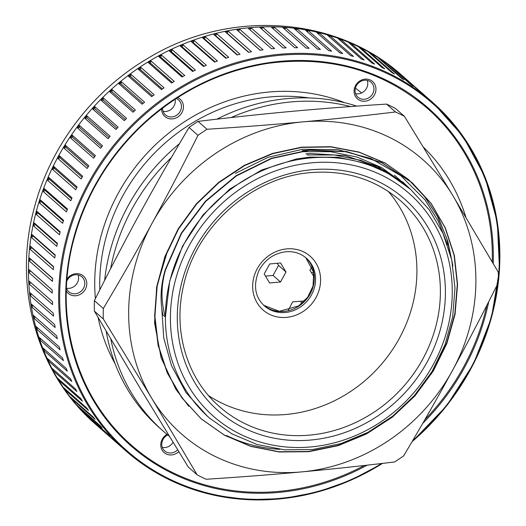 <?xml version="1.0" encoding="UTF-8"?>
<svg xmlns="http://www.w3.org/2000/svg" width="526" height="526" viewBox="0 0 526 526"><rect width="100%" height="100%" fill="white"/><g stroke="black" fill="none" stroke-linecap="round" stroke-linejoin="round"><path stroke-width="0.79" d="M330.328 36.057L353.551 56.492A232.137 211.274 131.3 0 0 350.757 55.671L327.534 35.235A232.137 211.274 -48.7 0 1 330.328 36.057L329.177 36.682M351.348 43.711L374.578 64.146A232.137 211.274 131.3 0 0 371.908 63.021L348.679 42.586A232.137 211.274 -48.7 0 1 351.348 43.711L350.408 44.105M371.257 53.626L394.48 74.067A232.137 211.274 131.3 0 0 391.969 72.654L368.746 52.219A232.137 211.274 -48.7 0 1 371.257 53.626L370.587 53.836M389.832 65.704L413.055 86.139A232.137 211.274 131.3 0 0 410.727 84.456L387.504 64.021A232.137 211.274 -48.7 0 1 389.832 65.704L389.496 65.77M117.719 443.688L94.496 423.252A232.137 211.274 -48.7 0 1 92.379 421.313L115.602 441.748A232.137 211.274 131.3 0 0 117.719 443.688M102.169 427.947L78.946 407.512A232.137 211.274 -48.7 0 1 77.066 405.336L100.288 425.777A232.137 211.274 131.3 0 0 102.169 427.947M78.992 407.039L78.946 407.512M88.493 410.49L65.27 390.055A232.137 211.274 -48.7 0 1 63.639 387.669L86.862 408.104A232.137 211.274 131.3 0 0 88.493 410.49M65.434 389.247L65.27 390.055M76.835 391.502L53.613 371.067A232.137 211.274 -48.7 0 1 52.252 368.502L75.474 388.938A232.137 211.274 131.3 0 0 76.835 391.502M53.948 369.988L53.613 371.067M67.321 371.192L44.099 350.757A232.137 211.274 -48.7 0 1 43.027 348.034L66.25 368.476A232.137 211.274 131.3 0 0 67.321 371.192M44.644 349.461L44.099 350.757M60.063 349.79L36.84 329.355A232.137 211.274 -48.7 0 1 36.07 326.508L59.293 346.943A232.137 211.274 131.3 0 0 60.063 349.79M37.635 327.889L36.84 329.355M55.138 327.52L31.915 307.085A232.137 211.274 -48.7 0 1 31.448 304.146L54.671 324.581A232.137 211.274 131.3 0 0 55.138 327.52M32.98 305.494L31.915 307.085M52.593 304.633L29.371 284.198A232.137 211.274 -48.7 0 1 29.219 281.193L52.442 301.628A232.137 211.274 131.3 0 0 52.593 304.633M30.738 282.534L29.371 284.198M29.403 257.911L52.626 278.346A232.137 211.274 131.3 0 0 52.462 281.377L29.239 260.942A232.137 211.274 -48.7 0 1 29.403 257.911L30.817 259.357L29.239 260.942M52.613 278.537L30.817 259.357M32.001 234.543L55.223 254.978A232.137 211.274 131.3 0 0 54.75 258.01L31.527 237.568A232.137 211.274 -48.7 0 1 32.001 234.543L33.243 236.148L31.527 237.568M55.151 255.426L33.243 236.148M36.978 211.353L60.201 231.788A232.137 211.274 131.3 0 0 59.425 234.78L36.202 214.345A232.137 211.274 -48.7 0 1 36.978 211.353L38.036 213.096L36.202 214.345M60.03 232.446L38.036 213.096M44.289 188.591L67.512 209.026A232.137 211.274 131.3 0 0 66.434 211.945L43.211 191.51A232.137 211.274 -48.7 0 1 44.289 188.591L45.151 190.458L43.211 191.51M67.203 209.861L45.151 190.458M53.849 166.505L77.079 186.947A232.137 211.274 131.3 0 0 75.711 189.761L52.488 169.326A232.137 211.274 -48.7 0 1 53.849 166.505L54.507 168.471L52.488 169.326M76.599 187.913L54.507 168.471M65.559 145.347L88.782 165.782A232.137 211.274 131.3 0 0 87.145 168.471L63.922 148.036A232.137 211.274 -48.7 0 1 65.559 145.347L66 147.392L63.922 148.036M88.125 166.86L66 147.392M79.281 125.339L102.504 145.774A232.137 211.274 131.3 0 0 100.617 148.299L77.388 127.864A232.137 211.274 -48.7 0 1 79.281 125.339L79.505 127.437L77.388 127.864M101.643 146.918L79.505 127.437M94.871 106.699L118.094 127.141A232.137 211.274 131.3 0 0 115.97 129.475L92.747 109.033A232.137 211.274 -48.7 0 1 94.871 106.699L94.871 108.836L92.747 109.033M117.015 128.318L94.871 108.836M112.156 89.644L135.379 110.079A232.137 211.274 131.3 0 0 133.045 112.196L109.822 91.761A232.137 211.274 -48.7 0 1 112.156 89.644L111.933 91.78L109.822 91.761M134.071 111.262L111.933 91.78M130.948 74.344L154.171 94.779A232.137 211.274 131.3 0 0 151.652 96.659L128.429 76.224A232.137 211.274 -48.7 0 1 130.948 74.344L130.507 76.474L128.429 76.224M152.619 95.929L130.507 76.474M151.034 60.977L174.257 81.412A232.137 211.274 131.3 0 0 171.588 83.036L148.365 62.601A232.137 211.274 -48.7 0 1 151.034 60.977L150.383 63.067L148.365 62.601M172.462 82.497L150.383 63.067M172.206 49.687L195.429 70.122A232.137 211.274 131.3 0 0 192.628 71.47L169.405 51.029A232.137 211.274 -48.7 0 1 172.206 49.687L171.351 51.719L169.405 51.029M193.377 71.102L171.351 51.719M194.225 40.601L217.448 61.036A232.137 211.274 131.3 0 0 214.555 62.088L191.326 41.653A232.137 211.274 -48.7 0 1 194.225 40.601L193.167 42.547L191.326 41.653M215.134 61.871L193.167 42.547M216.85 33.809L240.073 54.25A232.137 211.274 131.3 0 0 237.114 54.993L213.891 34.558A232.137 211.274 -48.7 0 1 216.85 33.809L215.607 35.656L213.891 34.558M237.482 54.901L215.607 35.656M239.836 29.397L263.059 49.832A232.137 211.274 131.3 0 0 260.068 50.272L236.845 29.831A232.137 211.274 -48.7 0 1 239.836 29.397L238.423 31.113L236.845 29.831M260.173 50.253L238.423 31.113M262.928 27.405L286.151 47.846A232.137 211.274 131.3 0 0 283.159 47.965L259.936 27.53A232.137 211.274 -48.7 0 1 262.928 27.405L261.468 28.877M285.874 27.858L309.097 48.3A232.137 211.274 131.3 0 0 306.139 48.103L282.916 27.661A232.137 211.274 -48.7 0 1 285.874 27.858L284.467 29.029M308.427 30.758L331.65 51.193A232.137 211.274 131.3 0 0 328.757 50.68L305.527 30.245A232.137 211.274 -48.7 0 1 308.427 30.758L307.118 31.639M297.216 29.002L320.439 49.444A232.137 211.274 131.3 0 0 317.507 49.089L294.284 28.647A232.137 211.274 -48.7 0 1 297.216 29.002L295.849 30.028M274.434 27.326L297.657 47.767A232.137 211.274 131.3 0 0 294.678 47.728L271.455 27.286A232.137 211.274 -48.7 0 1 274.434 27.326L272.994 28.641M251.389 28.095L274.611 48.537A232.137 211.274 131.3 0 0 271.613 48.813L248.39 28.378A232.137 211.274 -48.7 0 1 251.389 28.095L249.916 29.719M228.317 31.304L251.54 51.739A232.137 211.274 131.3 0 0 248.555 52.337L225.332 31.895A232.137 211.274 -48.7 0 1 228.317 31.304L226.989 33.085L225.332 31.895M248.798 52.284L226.989 33.085M205.475 36.912L228.705 57.347A232.137 211.274 131.3 0 0 225.766 58.248L202.543 37.813A232.137 211.274 -48.7 0 1 205.475 36.912L204.331 38.812L202.543 37.813M226.246 58.097L204.331 38.812M183.127 44.861L206.35 65.296A232.137 211.274 131.3 0 0 203.496 66.5L180.273 46.058A232.137 211.274 -48.7 0 1 183.127 44.861L182.167 46.853L180.273 46.058M204.167 66.21L182.167 46.853M161.502 55.066L184.725 75.501A232.137 211.274 131.3 0 0 181.983 76.987L158.76 56.552A232.137 211.274 -48.7 0 1 161.502 55.066L160.746 57.13L158.76 56.552M182.805 76.54L160.746 57.13M140.843 67.407L164.066 87.849A232.137 211.274 131.3 0 0 161.469 89.598L138.239 69.162A232.137 211.274 -48.7 0 1 140.843 67.407L140.297 69.524L138.239 69.162M162.396 88.966L140.297 69.524M121.374 81.76L144.597 102.202A232.137 211.274 131.3 0 0 142.171 104.201L118.948 83.766A232.137 211.274 -48.7 0 1 121.374 81.76L121.046 83.897L118.948 83.766M143.171 103.366L121.046 83.897M103.313 97.961L126.536 118.403A232.137 211.274 131.3 0 0 124.307 120.632L101.077 100.19A232.137 211.274 -48.7 0 1 103.313 97.961L103.201 100.104L101.077 100.19M125.346 119.586L103.201 100.104M86.849 115.838L110.079 136.273A232.137 211.274 131.3 0 0 108.067 138.706L84.844 118.271A232.137 211.274 -48.7 0 1 86.849 115.838L86.968 117.956L84.844 118.271M109.106 137.437L86.968 117.956M72.174 135.182L95.397 155.624A232.137 211.274 131.3 0 0 93.635 158.227L70.412 137.792A232.137 211.274 -48.7 0 1 72.174 135.182L72.509 137.26L70.412 137.792M94.641 156.735L72.509 137.26M59.445 155.795L82.667 176.236A232.137 211.274 131.3 0 0 81.168 178.991L57.939 158.556A232.137 211.274 -48.7 0 1 59.445 155.795L59.997 157.807L57.939 158.556M82.102 177.262L59.997 157.807M48.8 177.446L72.023 197.888A232.137 211.274 131.3 0 0 70.8 200.761L47.577 180.326A232.137 211.274 -48.7 0 1 48.8 177.446L49.556 179.366L47.577 180.326M71.628 198.789L49.556 179.366M40.351 199.9L63.574 220.341A232.137 211.274 131.3 0 0 62.64 223.3L39.417 202.858A232.137 211.274 -48.7 0 1 40.351 199.9L41.311 201.708L39.417 202.858M63.33 221.091L41.311 201.708M34.197 222.906L57.419 243.347A232.137 211.274 131.3 0 0 56.788 246.359L33.565 225.924A232.137 211.274 -48.7 0 1 34.197 222.906L35.347 224.589L33.565 225.924M57.301 243.9L35.347 224.589M30.396 246.221L53.626 266.656A232.137 211.274 131.3 0 0 53.304 269.687L30.081 249.252A232.137 211.274 -48.7 0 1 30.396 246.221L31.731 247.746L30.081 249.252M53.586 266.978L31.731 247.746M29.009 269.575L52.232 290.017A232.137 211.274 131.3 0 0 52.225 293.035L29.002 272.599A232.137 211.274 -48.7 0 1 29.009 269.575L30.501 270.943L29.002 272.599M52.232 290.063L30.501 270.943M53.567 316.139L30.344 295.704A232.137 211.274 -48.7 0 1 30.028 292.726L53.258 313.161A232.137 211.274 131.3 0 0 53.567 316.139M31.56 294.067L30.344 295.704M57.308 338.751L34.078 318.309A232.137 211.274 -48.7 0 1 33.46 315.416L56.683 335.851A232.137 211.274 131.3 0 0 57.308 338.751M35.012 316.777L34.078 318.309M63.409 360.612L40.18 340.177A232.137 211.274 -48.7 0 1 39.259 337.39L62.482 357.825A232.137 211.274 131.3 0 0 63.409 360.612M40.85 338.79L40.18 340.177M71.806 381.501L48.576 361.06A232.137 211.274 -48.7 0 1 47.36 358.416L70.589 378.851A232.137 211.274 131.3 0 0 71.806 381.501M49.017 359.869L48.576 361.06M82.404 401.174L59.175 380.739A232.137 211.274 -48.7 0 1 57.682 378.26L80.905 398.695A232.137 211.274 131.3 0 0 82.404 401.174M59.425 379.792L59.175 380.739M95.088 419.419L71.865 398.984A232.137 211.274 -48.7 0 1 70.103 396.703L93.326 417.144A232.137 211.274 131.3 0 0 95.088 419.419M71.963 398.34L71.865 398.984M109.724 436.041L86.494 415.606A232.137 211.274 -48.7 0 1 84.495 413.548L107.718 433.983A232.137 211.274 131.3 0 0 109.724 436.041M398.557 72.509L421.78 92.951A232.137 211.274 131.3 0 0 419.551 91.136L396.328 70.701A232.137 211.274 -48.7 0 1 398.557 72.509L398.412 72.535M380.725 59.405L403.948 79.84A232.137 211.274 131.3 0 0 401.522 78.289L378.299 57.853A232.137 211.274 -48.7 0 1 380.725 59.405L380.213 59.537M361.461 48.392L384.684 68.827A232.137 211.274 131.3 0 0 382.086 67.558L358.863 47.123A232.137 211.274 -48.7 0 1 361.461 48.392L360.645 48.688M340.966 39.595L364.189 60.03A232.137 211.274 131.3 0 0 361.454 59.057L338.231 38.622A232.137 211.274 -48.7 0 1 340.966 39.595L339.914 40.101M319.473 33.105L342.696 53.547A232.137 211.274 131.3 0 0 339.849 52.876L316.626 32.441A232.137 211.274 -48.7 0 1 319.473 33.105L318.237 33.861M410.694 189.478A152.264 138.581 131.3 0 0 310.458 157.938A152.264 138.581 131.3 0 0 165.394 317.066A152.264 138.581 131.3 0 0 209.512 418.085L231.828 433.812L257.148 444.529L284.494 449.829L312.812 449.506L341.012 443.582L368.022 432.3L392.797 416.086L414.403 395.565L432.01 371.527L444.943 344.885L452.702 316.665L454.99 287.939L451.709 259.811L442.977 233.36L429.131 209.611L410.694 189.478L388.819 173.619L365.675 163.264L338.185 157.3L309.531 157.123L296.23 159.01L261.619 170.016L229.882 189.018L202.97 214.97L182.476 246.227L169.727 280.963L165.394 317.066C160.825 301.365 160.884 285.605 165.585 269.772L181.549 233.399L205.673 201.451L236.345 175.947L271.64 158.53L309.262 150.285L346.818 151.758L381.876 162.81L412.206 182.759L431.188 203.503L445.397 228.028L454.339 255.36L457.587 284.461L455.082 314.213L446.89 343.445L433.292 371.054L414.869 395.979L392.264 417.217L366.372 433.996L338.185 445.653L308.769 451.702L279.247 451.979L250.777 446.39L224.411 435.193L201.182 418.821L181.989 397.847L167.518 373.138L158.385 345.595L154.881 316.284L157.149 286.341L165.138 256.905L178.472 229.08L196.685 203.976L219.053 182.515L244.702 165.526L272.672 153.691L301.852 147.398L331.13 146.958L359.383 152.33L385.512 163.303L408.492 179.504L425.291 197.349L438.526 218.139L447.817 241.276L452.932 266.064M165.585 269.772L165.309 269.529C160.608 285.283 159.812 300.405 162.922 314.89L165.394 317.066M165.328 269.529L181.279 233.163L205.403 201.208L236.069 175.704L271.37 158.293L308.986 150.048L346.542 151.514L381.606 162.573L411.937 182.522L430.912 203.26L445.121 227.791L454.063 255.117L457.318 284.218L454.806 313.969L446.62 343.208L433.023 370.81L414.593 395.736L391.988 416.98L366.096 433.759L337.916 445.417L308.492 451.466L278.977 451.742L250.507 446.153L224.142 434.956L200.912 418.578L181.72 397.61L167.248 372.901L158.109 345.358L154.611 316.047L156.879 286.105L164.868 256.662L178.196 228.843L196.415 203.74L218.783 182.272L244.432 165.289L272.402 153.454L301.582 147.162L330.854 146.715L359.113 152.086L385.236 163.067L408.222 179.267L424.436 196.362L437.376 216.199L446.679 238.265L452.156 261.922M307.059 154.946L334.49 154.999L360.902 160.345L385.308 170.858L405.605 185.001M303.357 151.679L330.775 151.731L357.193 157.096L381.606 167.584L404.356 183.929M404.829 184.356L406.111 185.546M399.431 179.57L400.556 180.569M401.417 181.358L402.541 182.404M403.074 182.916L404.257 184.054M395.736 176.295L396.972 177.4M397.768 178.123L398.859 179.149M399.576 179.826L400.694 180.911M401.253 181.463L402.39 182.614M401.732 182.114L400.582 180.944M400.003 180.365L398.846 179.234M398.123 178.538L396.913 177.407M396.117 176.677L394.487 175.224M403.725 183.633L402.574 182.509M402.048 181.996L400.97 180.983M400.233 180.3L398.202 178.472M405.546 185.086L404.356 183.962M403.889 183.535L403.14 182.831M313.739 149.956L302.233 150.594M407.295 186.533L377.832 166.479L345.247 155.663L310.261 153.493L305.823 153.848M161.778 308.328L163.731 337.823L171.542 365.787L186.079 392.666L207.454 416.276M161.561 108.869A11.519 10.481 131.3 0 0 172.482 118.883A11.519 10.481 131.3 0 0 183.456 106.85A11.519 10.481 131.3 0 0 177.617 97.619M167.031 434.351A11.519 10.481 131.3 0 0 162.481 450.723A11.519 10.481 131.3 0 0 178.761 451.643M66.309 291.023A11.519 10.481 131.3 0 0 78.611 295.119A11.519 10.481 131.3 0 0 86.797 283.705A11.519 10.481 131.3 0 0 79.209 273.895A11.519 10.481 131.3 0 0 66.953 279.115M375.958 89.183A11.519 10.481 131.3 0 0 359.56 81.136A11.519 10.481 131.3 0 0 359.514 100.242A11.519 10.481 131.3 0 0 375.958 89.183M208.533 395.578A137.095 124.78 131.3 0 0 380.305 365.557A137.095 124.78 131.3 0 0 388.241 191.359M176.23 98.513A9.928 9.034 -48.7 0 1 178.57 99.966A9.928 9.034 -48.7 0 1 181.45 106.554A9.928 9.034 -48.7 0 1 175.684 115.832A9.928 9.034 -48.7 0 1 165.453 114.872A9.928 9.034 -48.7 0 1 162.58 108.093M163.086 111.334A9.928 9.034 131.3 0 0 175.276 101.117A9.928 9.034 131.3 0 0 175.092 99.263M373.953 88.881A9.928 9.034 -48.7 0 1 368.187 98.165A9.928 9.034 -48.7 0 1 357.956 97.205A9.928 9.034 -48.7 0 1 357.733 83.779A9.928 9.034 -48.7 0 1 371.073 82.299A9.928 9.034 -48.7 0 1 373.953 88.881M355.589 93.667A9.928 9.034 131.3 0 0 367.773 83.45A9.928 9.034 131.3 0 0 367.266 80.399M177.63 449.809A9.928 9.034 -48.7 0 1 164.638 450.913A9.928 9.034 -48.7 0 1 167.741 434.936M162.264 447.376A9.928 9.034 131.3 0 0 173.021 442.307M66.809 281.048A9.928 9.034 -48.7 0 1 81.911 276.821A9.928 9.034 -48.7 0 1 84.791 283.409A9.928 9.034 -48.7 0 1 79.025 292.686A9.928 9.034 -48.7 0 1 68.794 291.726A9.928 9.034 -48.7 0 1 66.407 288.143M66.427 288.189A9.928 9.034 131.3 0 0 78.611 277.971A9.928 9.034 131.3 0 0 78.104 274.92M311.438 272.639A425.337 122.183 -179.9 0 1 313.7 272.507M314.154 277.077L309.965 270.233L311.997 266.695M285.993 271.975L280.522 281.989L269.628 282.988L264.203 273.974L269.674 263.967L280.568 262.967L285.993 271.975L278.55 265.426A425.337 48.885 56.1 0 1 277.241 263.256M280.522 281.989L273.079 275.44A425.337 171.068 116.1 0 1 278.55 265.426M265.492 276.124A425.337 122.183 -179.9 0 1 273.079 275.44M288.222 310.478L292.693 301.839L303.798 301.017A452.505 52.008 -123.9 0 0 304.067 301.457M301.917 303.436A425.337 48.885 56.1 0 1 300.55 301.247M169.234 436.139A192.621 175.309 -48.7 0 1 163.159 431.057L159.385 427.73A192.621 175.309 -48.7 0 1 108.639 343.037A192.621 175.309 -48.7 0 1 106.186 331.235M104.641 280.338A192.621 175.309 -48.7 0 1 179.445 143.697M216.857 119.172A192.621 175.309 -48.7 0 1 356.72 106.114M163.159 431.057A192.621 175.309 -48.7 0 1 112.419 346.364A192.621 175.309 -48.7 0 1 110.802 339.066M110.624 268.661A192.621 175.309 -48.7 0 1 171.364 157.544M231.059 117.554A192.621 175.309 -48.7 0 1 350.546 106.561M423.443 147.195A192.621 175.309 -48.7 0 1 465.885 217.33M167.63 250.6L156.636 287.091L154.572 322.938L161.107 357.746L175.815 389.233L188.801 406.342M402.41 181.608L410.024 188.887M447.495 244.787L438.257 221.117L424.988 199.834L400.799 175.664L371.086 158.563L337.804 149.667L302.628 149.252L267.951 157.346L235.346 173.435M226.515 435.502A158.753 144.486 131.3 0 0 279.957 449.349M197.158 474.84L188.216 466.97L139.831 387.747L94.364 311.096L103.306 318.966L151.692 398.189L197.158 474.84A207.869 189.189 131.3 0 0 206.139 479.252C240.599 477.036 272.501 474.583 301.845 471.881C331.209 469.192 362.138 465.885 394.638 461.946A207.869 189.189 131.3 0 0 403.646 455.891C421.438 425.994 437.698 397.557 452.426 370.587C467.173 343.629 482.46 314.338 498.293 282.712A207.869 189.189 131.3 0 0 498.319 272.244L452.853 195.593L404.468 116.371L395.526 108.501A207.869 189.189 -48.7 0 0 386.544 104.095L395.486 111.966C362.986 115.904 332.057 119.211 302.7 121.9C273.356 124.603 241.454 127.055 206.988 129.264L198.046 121.394C230.546 117.462 261.475 114.149 290.839 111.459C320.183 108.757 352.085 106.305 386.544 104.095M152.119 223.195C137.385 250.172 121.125 278.602 103.333 308.499L94.391 300.629C110.223 269.01 125.51 239.718 140.258 212.76C154.986 185.783 171.246 157.353 189.038 127.456L197.986 135.327C182.154 166.946 166.867 196.237 152.119 223.195A182.693 166.275 -48.7 0 1 302.7 121.9A182.693 166.275 -48.7 0 1 452.853 195.593A182.693 166.275 -48.7 0 1 452.426 370.587A182.693 166.275 -48.7 0 1 301.845 471.881A182.693 166.275 -48.7 0 1 151.692 398.189A182.693 166.275 -48.7 0 1 152.119 223.195M103.333 308.499A207.869 189.189 131.3 0 0 103.306 318.966M206.988 129.264A207.869 189.189 131.3 0 0 197.986 135.327M404.468 116.371A207.869 189.189 131.3 0 0 395.486 111.966M94.364 311.096A207.869 189.189 -48.7 0 1 94.391 300.629M189.038 127.456A207.869 189.189 -48.7 0 1 198.046 121.394M493.237 263.572A224.99 204.772 131.3 0 0 311.648 60.825A224.99 204.772 131.3 0 0 73.423 238.857A224.99 204.772 131.3 0 0 140.238 453.478A224.99 204.772 131.3 0 0 367.082 465.175M422.726 423.364A224.99 204.772 131.3 0 0 488.739 301.648M418.144 100.729A224.194 204.049 -48.7 0 1 427.382 108.343A224.194 204.049 -48.7 0 1 492.277 261.941M486.925 305.205A224.194 204.049 -48.7 0 1 424.837 419.709M364.308 465.49A224.194 204.049 -48.7 0 1 131.158 444.957A224.194 204.049 -48.7 0 1 73.903 238.771M381.521 463.511A231.341 210.551 -48.7 0 1 141.415 462.269A231.341 210.551 -48.7 0 1 67.604 237.785A231.341 210.551 -48.7 0 1 319.506 55.25A231.341 210.551 -48.7 0 1 498.372 277.465M497.668 283.968A231.341 210.551 -48.7 0 1 412.68 440.604M412.055 441.662A232.137 211.274 131.3 0 0 432.628 102.379A232.137 211.274 131.3 0 0 66.631 237.43A232.137 211.274 131.3 0 0 125.911 450.92A232.137 211.274 131.3 0 0 382.481 463.399M95.719 424.35C36.465 373.296 12.473 286.197 34.453 207.303C50.608 145.919 92.839 90.538 148.003 58.235C228.672 8.995 335.936 15.556 402.436 75.81A232.137 211.274 131.3 0 0 36.439 210.86A232.137 211.274 131.3 0 0 95.719 424.35L125.911 450.92L152.606 470.606L182.41 485.518L214.601 495.301L248.384 499.7L282.922 498.615L317.375 492.073L350.881 480.225L382.632 463.38M361.592 92.931A192.424 175.132 131.3 0 0 355.405 88.144M344.74 102.728A182.693 166.275 131.3 0 0 268.773 92.05A182.693 166.275 131.3 0 0 95.384 298.643M98.112 317.494A182.693 166.275 131.3 0 0 115.089 363.703M99.822 289.833A178.722 162.659 -48.7 0 1 270.002 96.942A178.722 162.659 -48.7 0 1 309.064 97.941M311.681 162.83A148.293 134.965 -48.7 0 1 433.22 364.689A148.293 134.965 -48.7 0 1 189.11 387.09A148.293 134.965 -48.7 0 1 311.681 162.83M311.668 169.747A141.073 128.39 131.3 0 0 195.067 383.086A141.073 128.39 131.3 0 0 427.283 361.776A141.073 128.39 131.3 0 0 311.668 169.747M400.674 200.86A137.095 124.78 -48.7 0 1 403.777 386.215A137.095 124.78 -48.7 0 1 219.533 406.703C187.171 378.766 172.863 331.485 183.357 286.506C195.659 226.995 251.704 176.953 310.794 172.613C345.516 169.918 375.479 179.333 400.674 200.86M286.716 248.89A35.742 32.533 131.3 0 0 257.168 302.943A35.742 32.533 131.3 0 0 316.008 297.545A35.742 32.533 131.3 0 0 286.716 248.89M306.388 258.187A31.77 28.917 -48.7 0 1 307.105 301.142A31.77 28.917 -48.7 0 1 264.407 305.895C254.926 297.085 253.059 285.401 258.812 270.857C264.834 259.666 273.842 253.302 285.842 251.757C293.837 251.152 300.688 253.295 306.388 258.187M305.764 257.655L313.68 272.409L313.042 286.052L307.671 297.236L298.63 305.902L279.332 311.313L263.796 305.336A31.77 28.917 131.3 0 0 305.869 300.057A31.77 28.917 131.3 0 0 305.764 257.661M131.158 444.957C75.685 397.176 52.837 314.936 73.942 238.843C85.738 195.836 107.942 158.504 140.56 126.845C177.426 92.057 219.907 70.898 268.01 63.357C329.407 55.315 382.533 70.306 427.382 108.343M411.95 441.847L446.653 405.802L473.584 363.762L491.481 317.671L499.516 269.667L497.313 221.992L484.972 176.861L463.071 136.359L432.628 102.379L402.436 75.81M206.284 415.244L209.512 418.085"/></g></svg>
